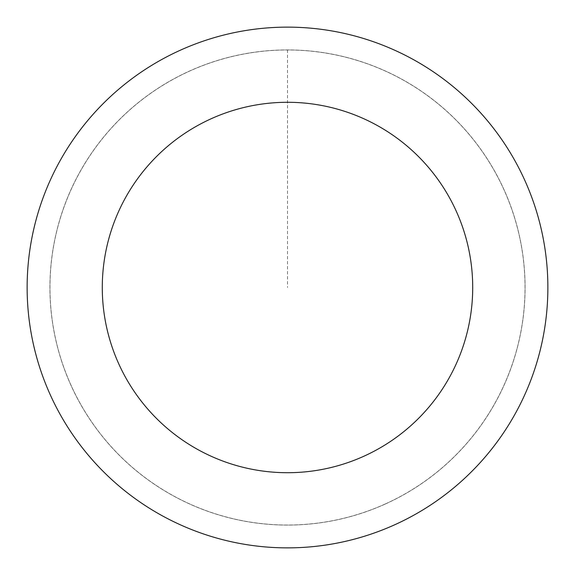 <?xml version="1.0" encoding="UTF-8"?>
<svg xmlns="http://www.w3.org/2000/svg" width="575" height="575" viewBox="0 0 575 575"><rect width="100%" height="100%" fill="white"/><g stroke="black" fill="none" stroke-linecap="round" stroke-linejoin="round"><path stroke-width="0.43" stroke-dasharray="2.88 2.16" d="M385.631 503.844A237.554 237.554 0 0 1 51.074 264.313A237.554 237.554 0 0 1 425.787 94.343A237.554 237.554 0 0 1 385.631 503.844A237.554 237.554 0 0 1 51.074 264.313A237.554 237.554 0 0 1 425.787 94.343A237.554 237.554 0 0 1 385.631 503.844M385.645 503.872A237.59 237.59 0 0 0 503.872 189.355A237.59 237.59 0 0 0 189.355 71.127A237.59 237.59 0 0 0 71.127 385.645A237.59 237.59 0 0 0 385.645 503.872M385.617 503.808A237.525 237.525 0 0 0 503.808 189.383A237.525 237.525 0 0 0 189.383 71.192A237.525 237.525 0 0 0 71.192 385.617A237.525 237.525 0 0 0 385.617 503.808M179.946 50.384A260.374 260.374 0 0 0 135.93 499.208A260.374 260.374 0 0 0 546.631 312.915A260.374 260.374 0 0 0 179.946 50.384M287.5 49.946L287.5 287.5"/><path stroke-width="0.86" d="M179.946 50.384A260.374 260.374 0 0 0 135.93 499.208A260.374 260.374 0 0 0 546.631 312.915A260.374 260.374 0 0 0 179.946 50.384M210.989 118.831A185.208 185.208 0 0 0 179.68 438.092A185.208 185.208 0 0 0 471.823 305.577A185.208 185.208 0 0 0 210.989 118.831"/></g></svg>
